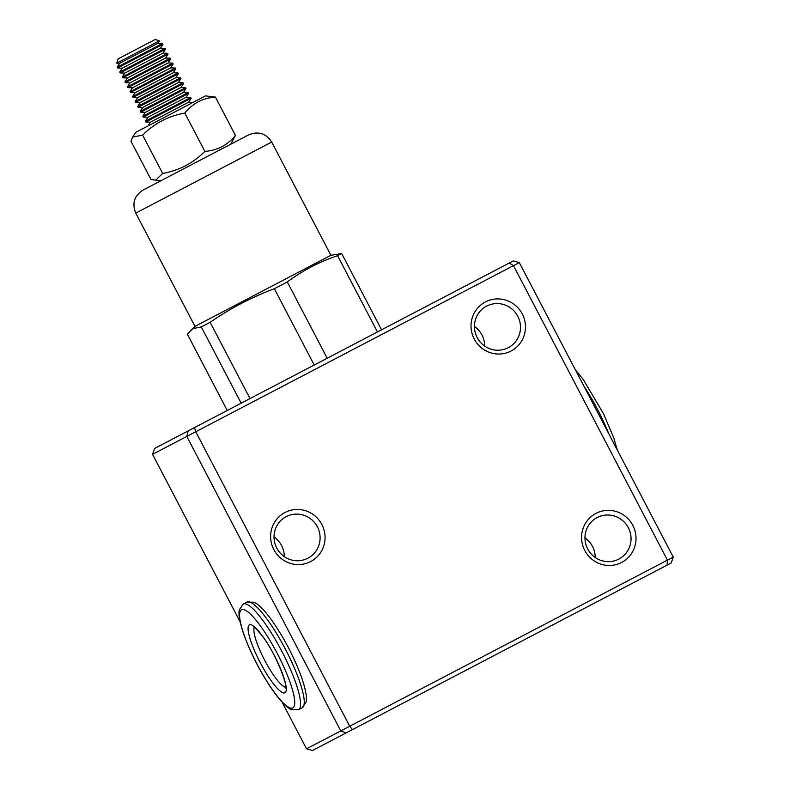 <?xml version="1.0" encoding="UTF-8"?>
<svg xmlns="http://www.w3.org/2000/svg" width="790" height="790" viewBox="0 0 790 790"><rect width="100%" height="100%" fill="white"/><g stroke="black" fill="none" stroke-linecap="round" stroke-linejoin="round"><path stroke-width="1.19" d="M184.84 113.069C192.691 103.322 202.872 97.999 215.403 97.091L235.43 135.406L230.769 144.214L248.702 134.843L142.98 190.104L160.913 180.732L151.018 179.528L130.982 141.222L132.681 137.085L142.635 135.13C154.356 123.368 168.418 116.012 184.84 113.069L204.867 151.384C193.145 163.145 179.083 170.502 162.661 173.445L155.373 180.495M194.982 326.359L135.771 213.103L271.701 142.052L330.901 255.298L194.982 326.359L187.368 334.2L227.244 410.474M330.901 255.298L341.685 253.531L337.577 255.684C319.417 261.767 302.659 270.526 287.303 281.961L274.347 288.735C251.546 297.247 230.147 308.436 210.14 322.3L201.302 326.922L193.274 328.541L190.38 330.595M381.56 329.795L341.685 253.531M337.577 255.684L377.442 331.948M327.178 358.226L287.303 281.961M274.347 288.735L314.213 365M250.015 398.565L210.14 322.3M201.302 326.922L241.167 403.186M188.662 102.187L191.131 98.286L145.824 121.976L150.436 122.164L188.662 102.187L193.096 102.374M186.094 97.279L188.563 93.378L143.257 117.068L147.868 117.266L186.094 97.279L190.706 97.466L145.4 121.156L145.824 121.976M183.527 92.371L185.996 88.47L140.689 112.16L145.301 112.358L183.527 92.371L188.139 92.568L142.832 116.249L143.257 117.068M180.959 87.463L183.438 83.572L138.131 107.252L142.733 107.45L180.959 87.463L185.571 87.66L140.264 111.341L140.689 112.16M178.402 82.555L180.87 78.664L135.564 102.345L140.176 102.542L178.402 82.555L183.004 82.752L137.697 106.433L138.131 107.252M175.834 77.647L178.303 73.756L132.997 97.437L137.608 97.634L175.834 77.647L180.446 77.845L135.139 101.525L135.564 102.345M173.267 72.739L175.736 68.849L130.429 92.539L135.041 92.726L173.267 72.739L177.878 72.937L132.572 96.627L132.997 97.437M170.699 67.841L173.178 63.941L127.871 87.631L132.473 87.818L170.699 67.841L175.311 68.029L130.004 91.719L130.429 92.539M168.132 62.933L170.61 59.033L125.304 82.723L129.916 82.91L168.132 62.933L172.743 63.121L127.437 86.811L127.871 87.631M165.574 58.026L168.043 54.125L122.736 77.815L127.348 78.003L165.574 58.026L170.186 58.213L124.869 81.903L125.304 82.723M163.007 53.118L165.475 49.217L120.169 72.907L124.781 73.105L163.007 53.118L167.618 53.305L122.312 76.995L122.736 77.815M160.439 48.21L162.918 44.309L117.601 67.999L122.213 68.197L160.439 48.21L165.051 48.407L119.744 72.088L120.169 72.907M157.872 43.302L159.442 40.833L116.732 63.161L119.655 63.289L157.872 43.302L162.483 43.499L117.177 67.18L117.601 67.999M116.732 63.161L118.066 58.914L144.343 45.168L155.186 39.5L159.442 40.833M132.681 137.085L135.653 132.404L205.499 95.886L215.403 97.091M142.635 135.13L162.661 173.445M235.43 135.406C227.579 145.143 217.398 150.465 204.867 151.384M321.846 524.471A27.689 27.097 -117.6 0 1 310.668 561.562A27.689 27.097 -117.6 0 1 273.824 549.573A27.689 27.097 -117.6 0 1 285.002 512.483A27.689 27.097 -117.6 0 1 321.846 524.471M276.737 548.053A23.433 22.93 62.4 0 0 307.912 558.194A23.433 22.93 62.4 0 0 317.382 526.802A23.433 22.93 62.4 0 0 286.197 516.66A23.433 22.93 62.4 0 0 276.737 548.053M632.8 525.36A27.689 27.097 -117.6 0 1 621.612 562.46A27.689 27.097 -117.6 0 1 584.768 550.472A27.689 27.097 -117.6 0 1 595.956 513.382A27.689 27.097 -117.6 0 1 632.8 525.36M587.681 548.951A23.433 22.93 62.4 0 0 618.856 559.093A23.433 22.93 62.4 0 0 628.327 527.7A23.433 22.93 62.4 0 0 597.151 517.559A23.433 22.93 62.4 0 0 587.681 548.951M522.259 313.926A27.689 27.097 -117.6 0 1 511.081 351.027A27.689 27.097 -117.6 0 1 474.237 339.038A27.689 27.097 -117.6 0 1 485.416 301.938A27.689 27.097 -117.6 0 1 522.259 313.926M477.15 337.518A23.433 22.93 62.4 0 0 508.326 347.659A23.433 22.93 62.4 0 0 517.786 316.267A23.433 22.93 62.4 0 0 486.61 306.125A23.433 22.93 62.4 0 0 477.15 337.518M274.021 536.973A23.433 22.93 -117.6 0 1 281.566 545.525A23.433 22.93 -117.6 0 1 284.281 556.604M584.965 537.871A23.433 22.93 -117.6 0 1 592.51 546.423A23.433 22.93 -117.6 0 1 595.226 557.503M474.435 326.438A23.433 22.93 -117.6 0 1 481.979 334.99A23.433 22.93 -117.6 0 1 484.695 346.069M154.593 448.453L513.322 260.917L519.316 262.586L152.549 454.329L154.593 448.453M346.119 732.932L340.767 730.918L673.268 557.088L671.233 562.964L312.504 750.5L306.51 748.821L340.767 730.918L186.805 436.416L188.208 430.876M352.439 729.624L349.713 726.237L195.752 431.745L194.538 427.568M306.51 748.821L282.119 702.162M240.111 621.809L152.549 454.329M673.268 557.088L519.316 262.586M667.106 565.117L667.441 560.14L513.48 265.637L509.195 263.07M608.705 433.572A59.645 12.294 -117.6 0 0 600.864 415.984A59.645 12.294 -117.6 0 0 583.879 386.103M262.487 636.029A38.345 7.91 62.4 0 1 285.674 684.288A38.345 7.91 62.4 0 1 271.829 681.622A38.345 7.91 62.4 0 1 248.643 633.363A38.345 7.91 62.4 0 1 262.487 636.029M254.38 627.379A34.079 7.031 -117.6 0 0 275.009 677.158A34.079 7.031 -117.6 0 0 285.694 687.261M302.185 707.82A59.645 12.294 -117.6 0 0 296.862 674.018A59.645 12.294 -117.6 0 0 267.277 619.498A59.645 12.294 -117.6 0 0 246.915 602.108L253.965 602.217C257.036 603.461 262.092 607.194 271.247 619.528C284.005 637.649 294.176 657.112 301.77 677.919C306.658 692.455 306.846 698.725 306.105 701.964L302.185 707.82L298.492 709.756L291.441 709.637C288.36 708.393 283.314 704.66 274.16 692.326C261.401 674.206 251.23 654.742 243.636 633.936C238.738 619.399 238.56 613.129 239.291 609.89L243.221 604.034A59.645 12.294 62.4 0 1 263.584 621.434A59.645 12.294 62.4 0 1 293.169 675.954A59.645 12.294 62.4 0 1 298.492 709.756M273.903 691.754A55.389 11.425 -117.6 0 0 293.91 695.605A55.389 11.425 -117.6 0 0 260.414 625.897A55.389 11.425 -117.6 0 0 240.417 622.046A55.389 11.425 -117.6 0 0 273.903 691.754M271.701 142.052C266.013 133.342 258.34 130.942 248.702 134.843M135.771 213.103C131.871 203.465 134.28 195.802 142.98 190.104M162.918 44.309L162.483 43.499M165.475 49.217L165.051 48.407M168.043 54.125L167.618 53.305M170.61 59.033L170.186 58.213M173.178 63.941L172.743 63.121M175.736 68.849L175.311 68.029M178.303 73.756L177.878 72.937M180.87 78.664L180.446 77.845M183.438 83.572L183.004 82.752M185.996 88.47L185.571 87.66M188.563 93.378L188.139 92.568M191.131 98.286L190.706 97.466M119.655 63.289L117.177 67.18M122.213 68.197L119.744 72.088M124.781 73.105L122.312 76.995M127.348 78.003L124.869 81.903M129.916 82.91L127.437 86.811M132.473 87.818L130.004 91.719M135.041 92.726L132.572 96.627M137.608 97.634L135.139 101.525M140.176 102.542L137.697 106.433M142.733 107.45L140.264 111.341M145.301 112.358L142.832 116.249M147.868 117.266L145.4 121.156M150.436 122.164L148.046 125.926M575.288 369.661L583.237 379.476L603.669 414.029L613.87 438.164L617.296 450.014M253.6 626.934C253.491 625.828 256.533 629.057 262.734 636.602C275.118 652.224 288.024 685.799 285.605 688.159M243.221 604.034L246.915 602.108"/></g></svg>
